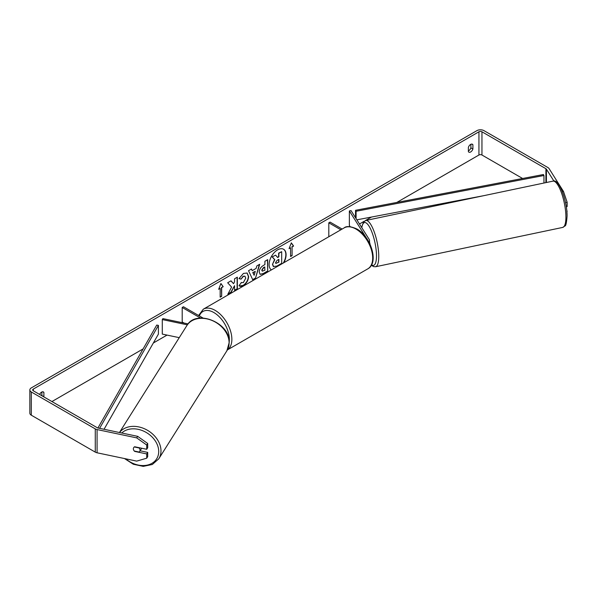 <?xml version="1.0" encoding="UTF-8"?>
<svg xmlns="http://www.w3.org/2000/svg" width="597" height="597" viewBox="0 0 597 597"><rect width="100%" height="100%" fill="white"/><g stroke="black" fill="none" stroke-linecap="round" stroke-linejoin="round"><path stroke-width="0.9" d="M366.498 238.136L349.364 210.957L351.036 210.607L369.282 239.546A4.269 2.463 180 0 1 369.536 240.39A4.269 2.463 180 0 1 368.789 241.785M342.126 229.061L330.066 222.099L328.805 222.823L328.805 236.748M340.865 229.785L328.805 222.823M349.364 210.957L349.364 225.472L350.126 226.681M188.085 323.902L162.899 318.611L162.287 319.574L187.354 324.843M162.287 319.574L162.287 334.096L179.249 337.656M184.04 323.052L182.197 321.984L182.197 307.47L200.555 318.067M203.025 318.044L183.451 306.746L182.197 307.47M141.482 448.183A3.56 2.731 32.2 0 1 141.168 449.086L139.705 451.399A3.56 2.731 32.2 0 1 139.086 452.033L134.31 451.033A3.56 2.731 32.2 0 1 133.355 448.802A3.56 2.731 32.2 0 1 133.691 447.608A3.56 2.731 32.2 0 1 134.31 446.966L139.086 447.974A3.56 2.731 32.2 0 1 140.041 450.205A3.56 2.731 32.2 0 1 139.705 451.399M283.329 263.008A11.992 6.925 120 0 0 283.478 249.188M283.821 262.717A11.992 6.925 120 0 0 283.605 249.255A11.992 6.925 120 0 0 277.605 249.852A11.992 6.925 120 0 0 269.829 260.217A11.992 6.925 120 0 0 271.389 269.896M522.599 178.481L481.958 155.019A2.134 1.231 0 0 0 478.936 155.019L396.811 202.435M371.498 217.047L365.371 220.584M364.185 221.271L359.476 223.994M167.041 335.096L153.332 343.006M143.108 348.909L51.932 401.55M553.912 181.07L546.412 169.167A2.134 1.231 0 0 0 545.912 168.712L481.958 131.788A2.134 1.231 0 0 0 478.936 131.788L33.32 389.065A2.134 1.231 0 0 0 32.693 389.938A2.134 1.231 0 0 0 33.32 390.811L97.274 427.736A2.134 1.231 0 0 0 98.057 428.019L137.668 436.347L147.698 443.481L147.698 447.743L146.72 449.287L146.72 445.026L136.698 437.885L137.668 436.347M231.606 287.105L227.8 294.299L231.106 292.388L234.569 285.679L234.569 290.396L237.352 288.784L237.352 277.165L234.569 278.777L234.569 281.777L233.546 283.679L231.017 280.829L227.673 282.762L231.606 287.105M252.232 270.642L256.128 268.389L256.837 265.919L259.717 264.262L255.456 278.344L252.792 279.881L248.531 270.717L251.501 269.001L252.232 270.642L251.352 269.083M468.376 147.369A3.56 2.052 -60 0 1 472.421 144.243A3.56 2.052 -60 0 1 472.906 144.75L472.906 149.026A3.56 2.052 -60 0 1 470.637 151.974A3.56 2.052 -60 0 1 468.861 152.145A3.56 2.052 -60 0 1 468.376 151.638L468.376 147.369M43.827 396.871A3.56 2.052 120 0 0 43.879 396.721L43.879 392.445A3.56 2.052 120 0 0 43.394 391.938A3.56 2.052 120 0 0 39.603 394.438M218.659 289.321L220.92 283.485L223.188 286.709L221.674 287.575L221.674 296.291L220.166 297.164L220.166 288.448L218.659 289.321M292.09 246.927L293.597 246.054L291.336 242.837L289.075 248.665L290.582 247.8L290.582 256.509L292.09 255.635L292.09 246.927L292.09 255.635M259.21 272.083L259.21 272.053C259.397 269.18 260.844 266.949 263.531 265.374L264.911 264.575L264.911 261.255L267.702 259.65L267.702 271.262L263.389 273.754L260.135 274.329L259.21 272.083M241.143 282.53L243.345 282.62L245.748 278.165L244.964 276.247L243.345 276.411L241.076 279.135L238.979 278.62L243.434 273.426L247.128 273.023L248.621 276.471C248.374 280.321 246.606 283.351 243.315 285.575C241.315 286.635 239.89 286.65 239.046 285.612L241.352 282.687M239.621 286.067L239.046 285.612M470.891 144.287L470.891 147.862A3.56 2.052 -60 0 1 468.63 150.81A3.56 2.052 -60 0 1 468.376 150.944M562.352 191.719L563.501 191.473L549.083 168.6A4.977 2.873 0 0 0 547.927 167.556L483.966 130.631A4.977 2.873 0 0 0 476.928 130.631L31.305 387.901A4.977 2.873 0 0 0 29.85 389.938A4.977 2.873 0 0 0 31.305 391.968L95.266 428.892A4.977 2.873 0 0 0 97.08 429.564L136.698 437.885M41.812 395.714A3.56 2.052 120 0 0 41.872 395.557L41.872 391.983M29.85 389.938L29.85 413.169A4.977 2.873 0 0 0 31.305 415.199L95.266 452.123A4.977 2.873 0 0 0 97.08 452.795L136.698 461.115L146.72 458.197L147.698 456.653L147.698 452.392L146.72 453.929L146.72 458.197M146.72 453.929L134.691 451.407A3.56 2.731 32.2 0 1 133.691 447.608A3.56 2.731 32.2 0 1 134.691 446.757L146.72 449.287M147.698 443.481L146.72 445.026M140.086 450.787L147.698 452.392M566.844 211.263L567.075 215.48M566.284 206.734L567.15 206.555L567.15 202.293L565.531 202.629M563.501 191.473L567.15 202.293M567.15 211.204L566.784 210.622M472.906 144.75L471.734 144.078M472.906 149.026L470.891 147.862M43.879 392.445L42.715 391.774M43.879 396.721L41.872 395.557M272.486 264.359L274.56 259.553L272.157 256.882L275.635 255.165L277.665 257.516L278.889 256.814L278.889 253.285L281.68 251.673L281.68 263.314L276.918 266.068L273.351 266.538L272.486 264.359L274.814 259.695L272.411 257.031M275.635 255.165L272.157 256.882M277.501 257.322L278.635 256.665L278.635 253.143L281.68 251.673M272.739 264.501L273.583 266.665M220.868 283.627L223.188 286.709M222.935 286.56L221.674 287.575M221.427 287.433L221.674 296.291M220.166 296.873L221.427 296.142M218.8 288.948L220.166 288.448M291.836 255.494L290.582 256.217M289.217 248.292L290.582 247.8M291.836 246.777L293.597 246.054M293.351 245.912L291.284 242.972M259.359 264.464L255.456 278.344M255.21 278.195L252.68 279.657M255.27 271.374L252.777 272.523L254.143 275.307L255.27 271.374L253.031 272.672L254.143 275.307M267.449 259.792L267.702 271.262M267.449 271.12L263.135 273.605L260.008 274.254M264.911 267.098L263.59 267.859L261.993 270.292L262.329 271.172L264.911 270.165L264.658 266.956L263.337 267.717L261.747 270.15L262.217 271.083M230.935 280.874L233.546 283.679M234.569 290.105L237.352 288.784M237.106 288.635L237.106 277.314M228.024 293.881L230.852 292.246L234.569 285.679M247.001 272.956L248.367 276.329C248.121 280.172 246.352 283.209 243.069 285.426L239.501 285.993M244.837 276.18L243.091 276.269L241.076 279.135M240.822 278.993L239.009 278.545M275.545 262.65L275.851 263.434L278.889 262.135L278.889 259.337L277.045 260.404L275.545 262.65M275.739 263.344L278.889 262.135M278.635 261.986L278.635 259.486M369.536 242.21A3.56 0.993 78.1 0 1 370.08 244.33M543.957 183.033L543.957 175.496L543.397 174.525L355.528 210.301L355.528 217.741M543.957 175.496L356.088 211.271L356.088 218.621M356.088 211.271L355.528 210.301M484.122 195.607L356.857 219.838M97.93 427.989L156.727 325.074L158.414 325.395L158.414 334.111L104.05 429.28M99.602 428.347L158.414 325.395M119.452 432.512L186.876 325.559A23.649 18.149 32.2 0 1 211.845 320.395A23.649 18.149 32.2 0 1 229.106 342.842A23.649 18.149 32.2 0 1 226.89 350.782L158.772 458.832A23.649 18.149 -147.8 0 0 160.989 450.892A23.649 18.149 -147.8 0 0 144.511 428.78A23.649 18.149 -147.8 0 0 119.512 432.526M121.736 432.997A21.873 16.783 32.2 0 1 144.675 431.624A21.873 16.783 32.2 0 1 158.712 451.504A21.873 16.783 32.2 0 1 147.31 465.1A21.873 16.783 32.2 0 1 125.751 458.817M478.936 131.788L478.936 155.019M33.32 389.065L33.32 390.811M97.08 429.564L97.08 452.795M481.958 131.788L481.958 155.019M545.912 168.712L545.912 182.622M546.412 169.167L546.412 182.518M31.305 391.968L31.305 415.199M95.266 428.892L95.266 452.123M565.911 217.114A23.649 6.604 -101.9 0 0 561.434 192.734A23.649 6.604 -101.9 0 0 552.956 181.137C558.874 178.242 567.284 200.756 567.075 216.151C566.553 222.8 565.852 226.054 564.978 225.92L562.68 227.427A23.649 6.604 -101.9 0 0 565.911 217.114M552.956 181.137L365.804 220.465A23.649 6.604 78.1 0 1 374.282 232.061A23.649 6.604 78.1 0 1 378.759 256.441A23.649 6.604 78.1 0 1 375.535 266.755L562.68 227.427M371.573 264.814A21.873 6.104 -101.9 0 0 376.483 255.829A21.873 6.104 -101.9 0 0 370.028 227.905A21.873 6.104 -101.9 0 0 361.804 227.688M367.789 268.859A23.649 13.656 -120 0 0 371.416 249.904A23.649 13.656 -120 0 0 355.969 229.069A23.649 13.656 -120 0 0 344.141 227.897C346.357 225.853 350.596 226.218 356.857 228.979C370.909 236.434 379.282 262.889 367.789 268.859L226.964 350.163M344.141 227.897L203.316 309.201A23.649 13.656 60 0 1 215.136 310.373A23.649 13.656 60 0 1 230.464 330.798A23.649 13.656 60 0 1 227.412 349.887M229.196 341.738A21.873 12.627 -120 0 0 213.883 312.552A21.873 12.627 -120 0 0 199.346 315.917M369.536 243.21L369.536 240.39M158.772 458.832L152.332 464.488L143.235 466.369L133.31 464.235L124.475 458.548M226.89 350.782L229.211 342.491C230.405 322.813 196.159 308.731 186.876 325.559M365.804 220.465L363.491 222.002L361.663 227.457M371.364 265.202L373.506 266.598L375.535 266.755M203.316 309.201L198.614 315.5"/></g></svg>
